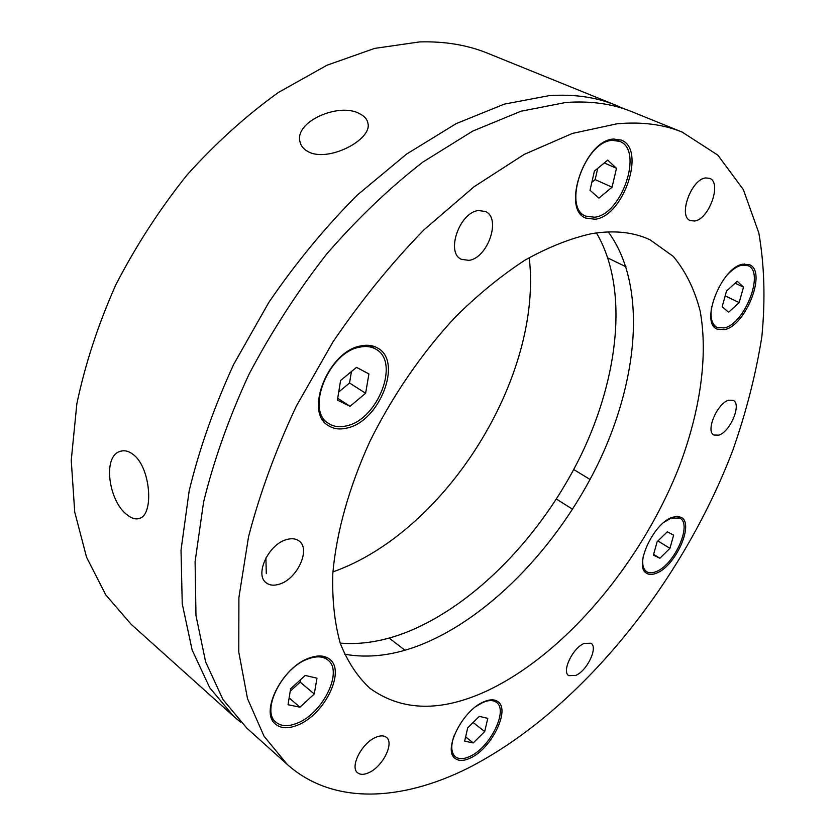 <?xml version="1.0" encoding="UTF-8"?>
<svg xmlns="http://www.w3.org/2000/svg" width="836" height="836" viewBox="0 0 836 836"><rect width="100%" height="100%" fill="white"/><g stroke="black" fill="none" stroke-linecap="round" stroke-linejoin="round"><path stroke-width="1.25" d="M127.062 514.767C108.941 501.631 102.18 456.592 119.935 451.461C124.146 449.987 128.504 450.949 133.008 454.356C150.595 466.937 154.023 513.732 140.051 518.184C136.153 519.783 131.827 518.644 127.062 514.767M308.097 151.619C303.719 149.32 301.033 146.101 300.051 141.984C293.938 121.816 338.893 102.128 359.407 113.612C364.35 115.985 367.192 119.214 367.934 123.32C372.386 139.873 327.639 162.832 308.097 151.619M615.641 105.127L487.837 53.316C467.512 45.008 444.773 41.204 419.63 41.915L374.601 48.404L327.012 65.208L278.587 92.357C246.432 115.378 215.918 142.925 187.034 174.975C159.697 209.157 135.944 245.805 115.765 284.919C98.084 324.702 85.115 364.329 76.849 403.778L71.248 460.302L74.718 512.008L86.568 557.257L105.785 594.908L131.168 624.314L233.787 716.442L209.731 687.746L192.144 650.011L182.238 603.78L181.025 550.172L189.176 490.826C199.271 449.078 214.152 406.86 233.798 364.162L268.91 302.277C295.902 262.807 325.361 227.068 357.317 195.039L406.526 154.117L456.195 123.613L504.317 104.124L549.189 95.638C574.039 93.987 596.193 97.154 615.641 105.127L623.646 108.701M240.517 722.074L233.787 716.442M596.444 232.92C628.735 287.688 619.225 376.106 580.947 455.359C542.261 534.653 475.997 604.188 407.508 631.859C384.152 641.139 361.716 644.89 340.21 643.124M332.927 571.897C445.964 532.051 543.013 376.681 529.23 257.624M266.287 573.621L265.9 557.925M682.239 132.119L631.87 111.7C612.558 103.779 590.498 100.707 565.711 102.494L520.891 111.251L472.727 131.085L422.932 162.038C389.503 187.954 357.4 218.635 326.625 254.092C297.271 291.743 271.386 331.829 248.971 374.35C229.064 417.415 213.932 459.967 203.597 501.987L195.091 561.677L195.979 615.515L205.614 661.84L222.972 699.565L246.819 728.135L287.26 764.449L264.071 736.276L247.508 698.645L238.772 652.049L238.897 597.541L248.532 536.817C259.662 493.909 275.598 450.353 296.32 406.139L333 341.861C360.974 300.741 391.311 263.382 423.998 229.806L474.085 186.731L524.245 154.378L572.482 133.405L617.072 123.791C641.651 121.596 663.366 124.376 682.239 132.119L717.873 155.162L743.361 189.626L758.816 232.899C764.417 265.211 765.442 299.758 761.868 336.521C755.953 373.943 746.297 411.793 732.879 450.092C682.134 583.382 579.682 711.028 468.212 768.054C402.053 801.097 333.355 805.538 287.26 764.449M591.689 233.641C614.167 230.015 633.625 232.074 650.074 239.817L673.314 256.422C685.708 271.418 694.653 289.632 700.16 311.055C708.311 355.948 700.14 411.082 679.355 466.279C641.536 562.837 564.645 654.87 485.925 691.362C440.353 712.178 401.688 711.164 369.93 688.3C357.578 676.846 347.703 661.913 340.325 643.48C334.609 623.154 332.091 599.966 332.78 573.945C336.229 533.284 348.811 487.691 369.763 441.701C392.345 395.94 422.044 352.761 455.63 316.719C478.516 294.167 501.704 275.263 525.186 260.017C548.416 247.101 570.58 238.302 591.689 233.641M608.232 231.917C646.207 283.435 639.258 374.716 601.021 457.564C562.377 540.526 493.93 614.46 423.277 643.824C395.428 655.215 369.167 658.663 344.484 654.17M483.48 701.958C489.614 699.241 494.421 699.136 497.901 701.655C510.577 709.733 491.578 748.544 470.543 757.938C464.001 761.073 458.87 761.241 455.16 758.451C442.578 750.383 462.444 710.527 483.48 701.958M672.123 517.369L677.17 516.314L681.256 517.369C694.507 523.785 675.53 566.191 656.532 573.141C652.529 574.813 649.238 574.855 646.656 573.277C633.469 566.996 653.104 523.514 672.123 517.369M742.911 264.166L749.453 264.688C767.155 271.167 746.015 325.559 724.613 329.624L717.173 329.144C699.627 322.936 721.395 267.154 742.911 264.166M613.551 139.048L621.2 140.072C646.437 148.954 623.468 216.608 595.023 219.231L585.858 218.102C561.081 209.502 584.845 140.051 613.551 139.048M360.995 345.895C367.453 344.568 373.055 345.32 377.788 348.142C402.973 361.434 379.669 421.229 347.316 427.969C340.001 429.819 333.689 429.025 328.37 425.587C303.823 412.211 328.506 350.88 360.995 345.895M308.933 658.151C317.638 654.933 324.525 655.278 329.572 659.186C346.01 670.765 324.577 714.801 297.773 725.073C288.42 728.887 281.011 728.595 275.556 724.175C259.421 712.471 282.14 667.222 308.933 658.151M584.176 643.417L590.979 643.229C598.283 647.325 587.238 670.629 575.805 675.415L568.72 675.655C561.447 671.58 572.733 647.931 584.176 643.417M728.752 400.214L733.224 400.36C741.981 403.976 730.204 432.024 718.72 435.148L713.975 435.034C705.25 431.491 717.246 403.036 728.752 400.214M705.793 177.932L709.618 178.361C722.231 182.572 708.991 219.554 694.538 221.017L690.327 220.579C677.808 216.482 691.278 178.925 705.793 177.932M478.61 210.547L485.455 211.508C501.558 218.186 487.743 258.24 468.881 260.351L461.347 259.317C445.463 252.691 459.643 212.02 478.61 210.547M286.351 539.648C291.482 538.112 295.683 538.53 298.964 540.913C311.055 548.803 297.459 578.846 279.569 584.103C274.166 585.858 269.725 585.44 266.266 582.838C254.353 574.886 268.45 544.382 286.351 539.648M375.677 737.373C380.286 735.377 383.87 735.377 386.431 737.373C394.529 743.058 382.637 766.769 368.78 772.694C363.994 774.867 360.264 774.888 357.609 772.767C349.563 767.061 361.821 742.964 375.677 737.373M346.783 425.796C377.809 419.369 400.162 362.03 376.033 349.281C371.477 346.564 366.084 345.843 359.877 347.118C328.726 351.925 305.109 410.675 328.663 423.507C333.752 426.788 339.792 427.551 346.783 425.796M368.916 373.932L356.512 367.359L340.586 380.495L337.41 400.099L350.033 406.296L365.625 393.254L368.916 373.932M338.726 391.979L349.542 383.024L351.433 371.55M349.542 383.024L365.625 393.254M337.702 398.281L350.033 406.296M594.553 217.224C621.838 214.747 643.856 149.874 619.654 141.357L612.286 140.364C584.761 141.347 562.011 207.882 585.796 216.148L594.553 217.224M616.487 168.297L607.73 160.104L594.386 171.119L590.028 190.274L598.952 198.142L612.067 187.18L616.487 168.297L604.282 162.957M591.825 182.342L595.148 179.594L597.709 168.37M595.148 179.594L612.067 187.18M297.292 723.119C322.999 713.307 343.554 671.068 327.796 659.959C322.947 656.197 316.332 655.873 307.972 658.956C282.275 667.671 260.539 711.018 276.026 722.252C281.241 726.474 288.336 726.766 297.292 723.119M316.98 678.195L305.234 675.436L290.625 688.77L288.033 704.727L299.946 707.193L314.284 693.985L316.98 678.195M290.228 691.215L300.176 682.134L300.573 679.689M300.176 682.134L314.284 693.985M289.141 697.945L299.946 707.193M454.021 735.816C450.635 745.869 451.095 752.849 455.401 756.768C458.964 759.433 463.875 759.276 470.145 756.287C490.314 747.3 508.539 710.077 496.385 702.324C493.041 699.899 488.423 700.004 482.529 702.616L476.332 706.263M487.796 718.354L479.352 716.368L467.7 727.811L464.659 741.156L473.228 742.922L484.702 731.563L487.796 718.354M473.103 722.503L484.702 731.563M465.631 736.903L473.228 742.922M643.281 556.17C641.912 563.986 643.051 569.159 646.709 571.709C649.185 573.214 652.331 573.172 656.166 571.584C674.38 564.948 692.584 524.266 679.867 518.111L671.099 518.111L664.421 522.009M673.638 535.165L667.274 531.8L657.096 541.791L653.418 555.094L659.886 558.26L669.929 548.332L673.638 535.165M657.963 540.955L669.929 548.332M653.627 554.352L659.886 558.26M711.635 306.645C709.994 317.523 711.812 324.462 717.1 327.461L724.216 327.931C744.74 324.055 765.013 271.888 748.032 265.681L741.741 265.179C737.237 266.214 732.566 269.296 727.707 274.427M743.517 287.124L737.247 281.262L726.505 291.064L722.179 306.676L728.574 312.309L739.17 302.559L743.517 287.124L735.126 283.195M725.167 295.881L739.17 302.559M300.897 144.482L300.051 141.984M122.432 450.855L119.935 451.471M376.033 349.281L369.637 345.404M328.663 423.507L322.445 419.348M619.654 141.357L614.084 138.995M585.796 216.148L580.372 213.598M327.796 659.959L323.302 656.312M276.026 722.252L271.627 718.396M389.148 638.056L404.938 650.22M496.385 702.324L493.177 699.889M455.401 756.768L452.255 754.218M573.736 469.539L590.101 479.477M679.867 518.111L676.867 516.314M646.709 571.709L643.751 569.828M556.431 499.082L572.639 509.26M748.032 265.681L744.249 263.946M717.1 327.461L713.39 325.632M607.95 258.021L626.028 266.809"/></g></svg>
